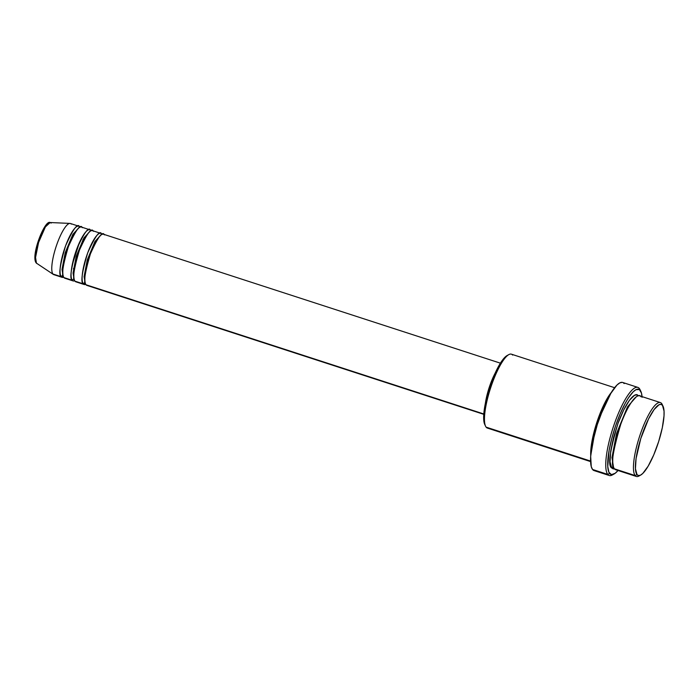 <?xml version="1.0" encoding="UTF-8"?>
<svg xmlns="http://www.w3.org/2000/svg" width="699" height="699" viewBox="0 0 699 699"><rect width="100%" height="100%" fill="white"/><g stroke="black" fill="none" stroke-linecap="round" stroke-linejoin="round"><path stroke-width="1.05" d="M78.681 226.179A26.894 6.457 -72 0 1 79.555 226.817A1.494 1.433 -38.3 0 0 79.468 227.49A1.494 1.433 141.7 0 1 79.555 226.817C77.825 222.553 73.185 228.861 65.619 245.742C59.904 264.956 58.428 275.275 61.197 276.699A1.494 1.433 141.7 0 1 63.085 275.764A1.494 1.433 -38.3 0 0 61.197 276.699L52.923 274.008L61.197 276.699A26.894 6.457 -72 0 0 62.062 277.337A26.894 6.457 -72 0 0 63.661 277.127L61.197 276.699A26.894 6.457 -72 0 1 64.911 247.734A26.894 6.457 -72 0 1 78.681 226.179L70.407 223.488A26.894 6.457 108 0 0 56.636 245.052A26.894 6.457 108 0 0 52.923 274.008A26.894 6.457 -72 0 0 53.404 274.462L36.444 263.147A21.59 5.19 108 0 0 36.829 263.506L36.121 262.85C30.59 255.572 44.867 219.381 50.136 222.535A21.59 5.19 108 0 0 39.188 240.578A21.59 5.19 108 0 0 36.444 263.147A1.494 1.433 141.7 0 1 36.112 262.841A1.494 1.433 -38.3 0 0 36.444 263.147L35.544 257.468L38.594 242.422L45.383 226.922L50.136 222.535L51.176 223.103M85.156 282.929L84.09 276.612L87.279 259.879L94.95 241.487L100.813 235.187L94.95 241.487L87.279 259.879L84.09 276.612L85.156 282.929A1.494 1.433 -38.3 0 0 83.268 283.864A26.894 6.457 -72 0 1 86.982 254.908A26.894 6.457 -72 0 1 100.752 233.344L92.478 230.661A26.894 6.457 108 0 0 78.707 252.217A26.894 6.457 108 0 0 74.994 281.181L83.268 283.864A26.894 6.457 -72 0 0 84.133 284.502A26.894 6.457 -72 0 0 85.732 284.301L83.268 283.864A1.494 1.433 141.7 0 1 85.243 282.955A1.494 1.433 -38.3 0 0 85.156 282.929L85.261 283.051M500.397 363.165L103.513 234.244A26.894 6.457 108 0 0 89.743 255.799A26.894 6.457 108 0 0 86.029 284.764L87.969 285.393M101.538 234.654A1.494 1.433 141.7 0 1 101.626 233.982L101.923 234.445A26.894 6.457 -72 0 0 101.626 233.982A1.494 1.433 -38.3 0 0 101.538 234.654M74.697 280.718A26.894 6.457 -72 0 1 73.098 280.919A26.894 6.457 -72 0 1 72.233 280.282A26.894 6.457 -72 0 1 75.946 251.325A26.894 6.457 -72 0 1 89.717 229.761L81.442 227.07A26.894 6.457 108 0 0 67.672 248.634A26.894 6.457 108 0 0 63.959 277.59L72.233 280.282A1.494 1.433 141.7 0 1 74.208 279.373A1.494 1.433 -38.3 0 0 74.12 279.347L74.225 279.469M100.752 233.344A26.894 6.457 -72 0 1 101.626 233.982C99.896 229.726 95.256 236.035 87.69 252.907C81.975 272.121 80.499 282.44 83.268 283.864L76.934 281.811M90.503 231.072A1.494 1.433 141.7 0 1 90.59 230.399L90.887 230.862A26.894 6.457 -72 0 0 90.59 230.399A1.494 1.433 -38.3 0 0 90.503 231.072M63.085 275.764L62.019 269.438L65.208 252.706L72.879 234.314L78.742 228.014L72.879 234.314L65.208 252.706L62.019 269.438L63.085 275.764A1.494 1.433 141.7 0 1 63.163 275.79A1.494 1.433 -38.3 0 0 63.085 275.764L63.19 275.878M74.12 279.347L73.054 273.029L76.243 256.288L83.915 237.905L89.778 231.596L83.915 237.905L76.243 256.288L73.054 273.029L74.12 279.347A1.494 1.433 -38.3 0 0 72.233 280.282L65.898 278.228M73.421 268.923L74.994 265.699M82.307 243.191L82.928 239.652M79.555 226.817L79.852 227.28A26.894 6.457 -72 0 0 79.555 226.817M660.372 402.572L639.681 395.852A38.847 9.332 108 0 0 619.777 426.993A38.847 9.332 108 0 0 614.421 468.819L635.111 475.547L636.999 474.604A37.353 8.973 -72 0 1 643.15 431.606A37.353 8.973 -72 0 1 662.495 405.324L661.621 403.489A38.847 9.332 108 0 0 641.507 430.829A38.847 9.332 108 0 0 635.111 475.547A38.847 9.332 -72 0 1 640.476 433.712A38.847 9.332 -72 0 1 660.372 402.572A38.847 9.332 -72 0 1 661.621 403.489A38.847 9.332 -72 0 1 662.582 405.446M614.604 387.7L511.388 354.175A38.847 9.332 108 0 0 491.493 385.315A38.847 9.332 108 0 0 486.128 427.15A38.847 9.332 -72 0 1 485.56 426.207A38.847 9.332 -72 0 1 490.515 388.242A38.847 9.332 -72 0 1 508.82 354.611A38.847 9.332 -72 0 1 512.647 355.092M508.82 354.611L507.081 355.564A37.353 8.973 108 0 0 489.475 387.901A37.353 8.973 108 0 0 484.713 424.407A37.353 8.973 108 0 0 485.176 425.193M637.846 387.395L622.678 382.467A46.317 11.132 108 0 0 598.947 419.601A46.317 11.132 108 0 0 592.56 469.475L607.737 474.403L609.624 473.468A44.823 10.765 -72 0 1 616.999 421.873A44.823 10.765 -72 0 1 640.214 390.33L639.34 388.495A46.317 11.132 108 0 0 615.356 421.086A46.317 11.132 108 0 0 607.737 474.403A46.317 11.132 -72 0 1 614.124 424.529A46.317 11.132 -72 0 1 637.846 387.395A46.317 11.132 -72 0 1 639.34 388.495A46.317 11.132 -72 0 1 640.415 390.61M639.838 475.442A38.847 9.332 -72 0 1 636.37 476.465A38.847 9.332 -72 0 1 635.111 475.547L617.226 469.737M614.438 468.846L611.66 467.928A1.494 1.433 141.7 0 1 613.495 466.976A1.494 1.433 -38.3 0 0 611.66 467.928L610.044 461.856L610.69 451.231L613.504 437.661L618.056 423.21L623.648 410.086L629.432 400.282L634.535 395.293L636.579 394.874L638.17 395.87C636.702 391.886 627.955 396.665 618.056 423.21C609.79 450.96 607.667 465.866 611.66 467.928L613.259 468.933L614.438 468.846M485.403 403.157A26.894 6.457 -72 0 1 495.145 373.161L488.793 388.74L485.403 403.157M104.378 234.881C102.657 230.618 98.017 236.926 90.451 253.807C84.736 273.021 83.26 283.34 86.029 284.764L483.804 413.983L86.029 284.764A26.894 6.457 108 0 0 86.894 285.402L483.778 414.332M490.881 383.768A25.4 6.099 108 0 0 488.182 392.06L490.881 383.768M590.734 455.617A38.847 9.332 -72 0 1 611.197 392.62L596.142 424.59L590.734 455.617M488.942 428.059A38.847 9.332 -72 0 1 486.128 427.15L590.585 461.078L486.128 427.15A38.847 9.332 108 0 0 487.386 428.068L590.603 461.602M62.062 277.337L53.788 274.646A26.894 6.457 108 0 1 52.923 274.008A26.894 6.457 -72 0 1 56.348 245.891A26.894 6.457 -72 0 1 69.979 223.409A26.894 6.457 -72 0 1 71.272 224.126M89.717 229.761A26.894 6.457 -72 0 1 90.59 230.399C88.86 226.135 84.221 232.444 76.654 249.325C70.94 268.538 69.463 278.857 72.233 280.282M82.307 227.708C80.586 223.453 75.946 229.753 68.38 246.633C62.665 265.847 61.189 276.166 63.959 277.59A26.894 6.457 108 0 0 64.824 278.228L73.098 280.919M47.777 223.811L45.129 226.397L42.123 231.483M40.638 234.733L37.956 242.02M36.864 245.777L35.413 252.82L35.072 258.324M636.999 474.604L638.536 475.573L640.502 475.171L642.818 473.415L648.156 466.163L653.74 454.918L658.711 441.401L662.32 427.666L664.015 415.809L664.05 411.161L662.495 405.324L660.957 404.363L659 404.765L654.089 409.562L648.523 418.989L640.791 438.526L636.064 458.553L635.443 468.776L636.999 474.604L635.111 475.547A38.847 9.332 108 0 0 638.938 476.028L640.677 475.075A37.353 8.973 -72 0 1 636.999 474.604M640.931 396.77C639.454 392.777 630.716 397.556 620.808 424.11C612.551 451.86 610.419 466.766 614.421 468.819A38.847 9.332 108 0 0 615.67 469.745L636.37 476.465M642.084 397.329L641.464 393.083L639.367 389.544L636.02 389.658L633.233 391.763L628.497 397.775L625.142 403.463L620.135 413.957L615.531 425.997L611.747 438.544L609.091 450.523L607.754 466.469L608.916 472.288L611.459 474.63L615.164 473.284L618.117 470.392M613.189 474.411A46.317 11.132 -72 0 1 609.231 475.503A46.317 11.132 -72 0 1 607.737 474.403L592.56 469.475A46.317 11.132 108 0 0 594.054 470.576L609.231 475.503M594.465 470.672L592.56 469.475L591.267 466.635L590.672 456.482L592.778 441.768L597.252 424.739L603.42 407.98L610.341 394.044L616.955 385.053L619.83 382.869L622.267 382.37M623.29 382.755L624.172 383.568M484.739 424.459L483.708 419.479L484.328 409.256L489.047 389.238L496.788 369.692L502.354 360.273L507.256 355.468M93.343 231.299C91.621 227.035 86.982 233.344 79.415 250.225C73.701 269.43 72.224 279.749 74.994 281.181A26.894 6.457 108 0 0 75.859 281.819L84.133 284.502M636.204 396.875L627.501 406.818L616.518 433.581L611.975 457.574L613.46 466.871L611.975 457.574L616.518 433.581L627.501 406.818L636.204 396.875M607.737 474.403A46.317 11.132 108 0 0 612.289 474.988L614.037 474.027A44.823 10.765 -72 0 1 609.624 473.468L607.737 474.403M640.869 391.414L640.022 389.623A46.317 11.132 108 0 0 639.34 388.495L640.214 390.33A44.823 10.765 -72 0 1 640.869 391.414A44.823 10.765 -72 0 1 642.031 396.613M618.021 470.506A44.823 10.765 -72 0 1 614.037 474.027M663.045 406.233L662.198 404.433A38.847 9.332 108 0 0 661.621 403.489L662.495 405.324A37.353 8.973 -72 0 1 663.045 406.233A37.353 8.973 -72 0 1 658.283 442.738A37.353 8.973 -72 0 1 640.677 475.075M79.45 242.501L72.285 264.58M485.56 426.207L484.713 424.407M69.979 223.409L50.136 222.535"/></g></svg>
